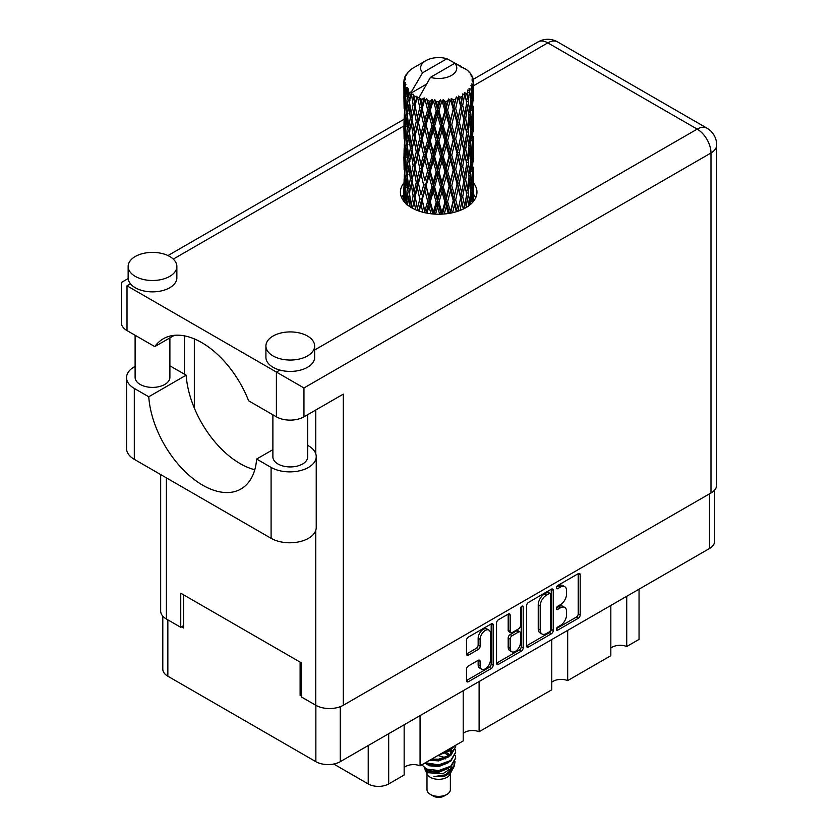 <?xml version="1.0" encoding="UTF-8"?>
<svg xmlns="http://www.w3.org/2000/svg" width="838" height="838" viewBox="0 0 838 838"><rect width="100%" height="100%" fill="white"/><g stroke="black" fill="none" stroke-linecap="round" stroke-linejoin="round"><path stroke-width="1.26" d="M488.942 630.103L486.972 628.961A7.312 4.221 120 0 0 483.317 629.328A7.312 4.221 120 0 0 478.152 638.273L480.122 639.415A7.312 4.221 120 0 1 485.286 630.459A7.312 4.221 120 0 1 488.942 630.103A7.312 4.221 120 0 1 490.45 633.444L490.45 659.883A7.312 4.221 120 0 1 487.266 667.237A7.312 4.221 120 0 1 481.63 669.195A7.312 4.221 120 0 1 480.122 665.843L480.122 661.444A2.734 1.582 120 0 0 479.556 660.187A2.734 1.582 120 0 0 478.184 660.323L468.432 665.959A2.734 1.582 120 0 0 466.494 669.311L466.494 680.571A2.734 1.582 120 0 0 467.059 681.818A2.734 1.582 120 0 0 468.432 681.692L491.225 668.525A2.734 1.582 120 0 0 493.163 665.183L493.163 625.022A2.734 1.582 120 0 0 492.597 623.776A2.734 1.582 120 0 0 491.225 623.912L468.432 637.069A2.734 1.582 120 0 0 466.494 640.421L466.494 654.028A2.734 1.582 120 0 0 467.059 655.274A2.734 1.582 120 0 0 468.432 655.138L478.184 649.513A2.734 1.582 120 0 0 480.122 646.161L480.122 639.415M521.844 606.23L523.205 607.016A1.917 1.1 120 0 0 522.807 606.136A1.917 1.1 120 0 0 521.844 606.23A1.917 1.1 120 0 0 520.492 608.577L520.492 625.525A2.734 1.582 120 0 1 518.565 628.877L512.091 632.606A2.734 1.582 120 0 1 510.73 632.742A2.734 1.582 120 0 1 510.164 631.496L510.164 615.207A2.734 1.582 120 0 0 509.598 613.961A2.734 1.582 120 0 0 508.226 614.097L510.164 615.207M526.578 605.727L526.578 645.878A2.734 1.582 120 0 0 527.144 647.135A2.734 1.582 120 0 0 528.516 646.999L551.31 633.832A2.734 1.582 120 0 0 553.237 630.49L553.237 590.34A2.734 1.582 120 0 0 552.671 589.083A2.734 1.582 120 0 0 551.31 589.219L528.516 602.386A2.734 1.582 120 0 0 526.578 605.727M714.563 490.136L714.563 541.442A17.263 9.962 180 0 1 709.514 548.492L340.27 761.669A17.263 9.962 180 0 1 315.863 761.669L167.851 676.214A17.263 9.962 180 0 1 162.802 669.164L162.802 616.15M560.392 625.473L557.731 627.002A1.917 1.1 120 0 0 556.484 628.689A1.917 1.1 120 0 0 556.778 630.218A1.917 1.1 120 0 0 557.731 630.124L578.262 618.276A2.734 1.582 120 0 0 580.189 614.935L580.189 574.774A2.734 1.582 120 0 0 579.624 573.527A2.734 1.582 120 0 0 578.262 573.663L557.731 585.511A1.917 1.1 120 0 0 556.484 587.197A1.917 1.1 120 0 0 556.778 588.726A1.917 1.1 120 0 0 557.731 588.632L560.392 587.103A8.747 5.049 120 0 1 564.76 586.663A8.747 5.049 120 0 1 566.572 590.675L566.572 594.016A8.747 5.049 120 0 1 560.392 604.722L557.731 606.262A1.917 1.1 120 0 0 556.484 607.948A1.917 1.1 120 0 0 556.778 609.477A1.917 1.1 120 0 0 557.731 609.383L560.392 607.843A8.747 5.049 120 0 1 564.76 607.414A8.747 5.049 120 0 1 566.572 611.415L566.572 614.767A8.747 5.049 120 0 1 560.392 625.473M496.536 663.183L519.298 650.047L521.267 651.178A2.734 1.582 120 0 0 523.205 647.837L523.205 607.016M521.267 651.178L498.474 664.345A2.734 1.582 120 0 1 497.102 664.482A2.734 1.582 120 0 1 496.536 663.225L496.536 623.074A2.734 1.582 120 0 1 498.474 619.722L508.226 614.097M301.397 694.566L300.119 695.299L301.397 696.043M300.119 695.299L300.119 662.125M181.532 626.834L183.595 628.029L183.595 594.854M639.048 589.166L639.048 639.394L626.73 646.507A11.407 6.589 0 0 0 610.829 648.099M626.73 596.279L626.73 646.507M404.157 724.776L404.157 775.003L388.685 783.939A14.476 8.359 180 0 1 368.217 783.939L333.734 764.036M420.058 715.6L420.058 765.827A11.407 6.589 0 0 0 404.157 767.419M463.205 690.69L463.205 740.918L420.058 765.827M479.106 681.504L479.106 731.731A11.407 6.589 0 0 0 463.205 733.323M551.781 639.551L551.781 689.779L479.106 731.731M567.682 630.375L567.682 680.603A11.407 6.589 0 0 0 551.781 682.195M610.829 605.465L610.829 655.693L567.682 680.603M564.76 607.414L562.79 606.283A8.747 5.049 120 0 0 558.422 606.712L560.392 607.843M556.526 607.801L558.422 606.712M564.76 586.663L562.79 585.532A8.747 5.049 120 0 0 558.422 585.961L560.392 587.103M556.526 587.061L558.422 585.961M556.526 628.552L576.293 617.145A2.734 1.582 120 0 0 578.22 613.793L578.22 573.684M526.578 645.836L549.34 632.7A2.734 1.582 120 0 0 551.278 629.359L551.278 589.24L553.237 590.34M549.183 631.936A1.917 1.1 120 0 0 550.535 629.6L550.535 594.351A1.917 1.1 120 0 0 550.137 593.472A1.917 1.1 120 0 0 549.183 593.566L546.386 595.19A8.747 5.049 120 0 0 540.206 605.895L540.206 629.987A8.747 5.049 120 0 0 542.008 633.989A8.747 5.049 120 0 0 546.386 633.559L549.183 631.936M550.137 593.472L548.178 592.34A1.917 1.1 120 0 0 547.214 592.435L549.183 593.566M542.008 633.989L540.039 632.858A8.747 5.049 120 0 1 538.237 628.856L538.237 604.764A8.747 5.049 120 0 1 544.417 594.048L547.214 592.435M508.195 614.118L508.195 630.354A2.734 1.582 120 0 0 508.76 631.611L510.73 632.742M521.236 606.754L521.236 646.695L523.205 647.837M510.164 648.392A7.312 4.221 120 0 0 511.672 651.734A7.312 4.221 120 0 0 517.308 649.785A7.312 4.221 120 0 0 520.492 642.421L520.492 633.109A2.734 1.582 120 0 0 519.927 631.862A2.734 1.582 120 0 0 518.565 631.999L512.091 635.728A2.734 1.582 120 0 0 510.164 639.08L510.164 648.392L508.195 647.261A7.312 4.221 120 0 0 509.703 650.602L511.672 651.734M519.927 631.862L517.957 630.721A2.734 1.582 120 0 0 516.596 630.857L518.565 631.999M508.195 647.261L508.195 637.938A2.734 1.582 120 0 1 510.122 634.596L516.596 630.857M519.298 650.047A2.734 1.582 120 0 0 521.236 646.695M481.63 669.195L479.661 668.054A7.312 4.221 120 0 1 478.152 664.712L478.152 660.344M468.432 655.138L466.494 654.028L476.214 648.371A2.734 1.582 120 0 0 478.152 645.03L478.152 638.273M466.494 680.529L489.256 667.394A2.734 1.582 120 0 0 491.194 664.042L491.194 623.933M426.992 773.589L426.992 789.626A11.69 6.746 0 0 0 430.418 794.393L433.372 796.1A7.511 4.337 0 0 0 443.993 796.1L446.947 794.393A11.69 6.746 0 0 0 450.373 789.626L450.373 773.589M433.372 796.1L430.418 794.393A11.69 6.746 0 0 0 446.947 794.393M424.594 768.32L427.506 774.553A11.69 6.746 0 0 0 430.418 777.35A11.69 6.746 0 0 0 449.859 774.553L452.426 769.494M449.975 770.834A11.69 6.746 0 0 0 448.058 768.551M425.023 769.871L428.323 772.72L442.799 773.788L454.154 766.466L453.222 768.226L445.229 774.846L433.843 776.679L443.951 776.575L451.933 770.656M454.238 763.271L453.798 766.906M454.154 766.466L455.024 761.763M426.678 769.085A16.98 9.805 0 0 0 432.188 771.211L427.013 769.829L422.792 765.681L426.678 769.085L438.683 770.531L450.687 766.246L455.663 757.887L455.264 755.405M432.188 771.211L438.683 771.243L450.687 766.959L455.652 758.243M424.772 763.104L426.678 764.109L438.683 765.565L450.687 761.271L455.652 752.566M425.369 762.758L438.683 764.853L450.687 760.558L455.663 752.21L455.264 749.727M430.784 759.637L438.683 759.877L450.687 755.593L455.652 746.878M431.748 759.081L438.683 759.176L450.687 754.881L455.663 746.532L455.568 745.328M440.673 753.928L450.687 749.905L454.364 746.019M442.611 752.807L450.687 749.193L453.557 746.49M450.31 754.954L448.194 753.697M414.077 100.33L413.197 95.343A34.798 20.091 0 0 0 414.077 95.878A34.798 20.091 0 0 0 414.999 96.391L414.077 100.33L415.061 104.509L414.077 109.83L416.297 121.479L414.077 130.78L412.045 119.027L417.073 97.418L416.926 96.297L414.999 96.391M412.045 119.027L414.077 109.83M414.077 161.231L412.045 149.489L415.061 134.96L414.077 140.281L416.297 151.94L414.077 161.231L415.061 165.421L414.077 170.753L416.297 182.38L414.077 191.693L412.045 179.929L417.355 157.177L419.807 168.658L417.355 178.127L415.061 166.532M412.045 149.489L414.077 140.281M412.045 179.929L414.077 170.753M415.061 196.993L417.355 187.628L419.807 199.119L417.355 208.578L415.061 195.883L412.495 208.233L414.077 201.193L415.7 209.793M404.01 79.987A34.798 20.091 0 0 1 404.084 79.568L405.582 77.944L404.471 78.007A34.798 20.091 0 0 1 405.026 76.572L406.828 74.739L405.822 75.064A34.798 20.091 0 0 1 406.074 74.666L407.739 73.273L407.121 73.21A34.798 20.091 0 0 1 408.284 71.9L409.698 70.549A34.798 20.091 0 0 1 410.107 70.203L411.751 68.946A34.798 20.091 0 0 1 413.448 67.836L425.893 60.65A18.09 10.444 0 0 0 422.572 72.791L411.437 91.751L409.405 92.526L408.735 96.349L408.106 91.258L408.588 88.901L406.901 89.844L408.064 100.413L406.755 109.317L405.676 97.229L406.608 89.457L407.519 87.477L405.644 87.98L405.267 91.73L404.932 86.565L405.927 84.313L404.377 85.015L404.911 95.721L404.314 104.488L404.262 84.607L405.508 82.784L403.968 83.035L403.906 86.754L403.885 81.558L405.33 79.495L404.01 79.987L403.979 81.422M403.885 81.558A34.798 20.091 0 0 0 403.885 81.674A34.798 20.091 0 0 0 403.968 83.035M404.932 86.565A34.798 20.091 0 0 0 405.644 87.98M408.106 91.258A34.798 20.091 0 0 0 409.405 92.526M461.099 67.375L461.005 66.265A34.798 20.091 0 0 0 459.035 65.374L446.916 58.733A18.09 10.444 0 0 0 425.893 60.65M473.407 192.227L473.46 171.13M472.967 201.948L473.323 188.885L473.46 201.35M472.915 201.068L471.281 201.665M473.061 188.005L473.323 188.885M463.624 68.077L463.54 67.616A34.798 20.091 0 0 0 463.026 67.323L462.293 67.344M473.407 161.786L473.46 140.679M473.47 167.16L473.323 179.374L473.47 167.16M473.166 184.915L472.642 197.087L471.857 188.299L472.642 176.148L473.166 184.915M470.422 204.472L471.417 193.798L472.307 202.67M470.778 191.41L471.417 193.798M471.993 199.182L472.642 197.087M471.857 188.299L470.108 188.78M472.161 174.472L472.642 176.148M472.936 180.61L473.323 179.374M472.915 170.617L471.281 171.214M473.061 157.554L473.323 158.434M468.861 72.016L468.819 71.628A34.798 20.091 0 0 0 468.442 71.261L466.944 69.952A34.798 20.091 0 0 0 466.902 69.921A34.798 20.091 0 0 0 465.373 68.779L464.849 68.768M463.54 67.616L463.445 68.726M426.353 84.24L411.228 92.976L411.437 91.751M410.966 93.814A34.798 20.091 0 0 0 411.416 94.149L413.134 104.509L411.186 113.654L409.447 101.775L411.228 92.976M413.197 95.343L413.344 94.233L411.416 94.149M417.073 97.418A34.798 20.091 0 0 0 417.649 97.669L419.807 107.756L417.355 117.215L415.061 105.63M466.902 69.921L454.793 63.279L430.449 77.337L419.094 97.522L417.649 97.669M473.407 131.336L473.449 110.218M473.47 136.72L473.323 148.913L473.47 136.72M473.166 154.454L472.642 166.636L471.857 157.837L472.642 145.686L473.166 154.454M472.318 172.146L471.417 184.287L470.275 175.414L471.417 163.347L472.318 172.146M470.935 189.786L469.689 201.822L468.201 192.876L469.689 180.882L470.935 189.786M466.075 207.552L467.457 198.281L468.788 205.771M468.819 71.628L470.087 73.021A34.798 20.091 0 0 1 471.103 74.373L470.359 74.414L471.993 75.86A34.798 20.091 0 0 1 472.192 76.268L471.103 75.902L472.821 77.798A34.798 20.091 0 0 1 473.229 79.254L472.004 79.149L473.449 80.825A34.798 20.091 0 0 1 473.47 81.244L472.087 80.71L473.418 82.826L473.323 88.021L473.177 84.292L471.543 83.978L472.716 85.843L473.166 93.552L472.642 105.724L471.857 96.936L472.559 86.251L470.956 85.497L471.825 87.77L471.417 92.934L470.966 89.163L469.029 88.587L470.935 98.413L469.689 110.459L468.201 101.503L469.521 90.975L467.803 89.97L467.457 97.418L466.724 93.563L464.608 92.693L465.237 95.794L464.608 92.693M430.449 77.337A18.09 10.444 0 0 0 451.473 75.42A18.09 10.444 0 0 0 454.793 63.279M419.88 98.57A34.798 20.091 0 0 0 422.08 99.324L420.969 103.42L419.304 96.297M424.531 100.026A34.798 20.091 0 0 0 425.201 100.183L427.673 109.935L424.866 119.782L422.163 108.552L424.531 100.026L424.196 97.91L422.08 99.324M427.757 100.738A34.798 20.091 0 0 0 430.208 101.157L428.972 105.42L426.668 98.528L425.201 100.183M432.879 101.471A34.798 20.091 0 0 0 433.602 101.545L436.221 110.92L433.236 121.185L430.292 110.375L432.879 101.471L432.136 99.439L430.208 101.157M436.315 101.712A34.798 20.091 0 0 0 438.871 101.754L437.593 106.206L436.315 101.712L434.786 99.691L433.602 101.545M441.595 101.691A34.798 20.091 0 0 0 442.317 101.649L444.936 110.637L441.961 121.342L438.955 110.962L441.595 101.691L440.484 99.785L438.871 101.754M445.02 101.419A34.798 20.091 0 0 0 447.513 101.105L446.277 105.735L445.02 101.419L443.166 99.638L442.317 101.649M450.121 100.644A34.798 20.091 0 0 0 450.813 100.497L453.253 109.118L450.467 120.243L447.597 110.291L450.121 100.644L448.718 98.926L447.513 101.105M453.327 99.89A34.798 20.091 0 0 0 455.61 99.219L454.479 104.027L453.327 99.89L451.253 98.402L450.813 100.497M457.936 98.402A34.798 20.091 0 0 0 458.543 98.161L460.649 106.457L458.239 117.959L455.683 108.406L457.936 98.402L456.333 96.904L455.61 99.219M460.722 97.218A34.798 20.091 0 0 0 462.639 96.244L461.696 101.199L460.722 97.218L458.554 96.035L458.543 98.161M464.535 95.113A34.798 20.091 0 0 0 465.017 94.799L466.672 102.812L464.786 114.628L462.702 105.41L464.535 95.113L462.827 93.856L462.639 96.244M466.724 93.563A34.798 20.091 0 0 0 468.159 92.348M470.966 89.163A34.798 20.091 0 0 0 471.825 87.77M473.177 84.292A34.798 20.091 0 0 0 473.418 82.826M466.619 194.531L467.457 198.281M468.442 206.221L469.689 201.822M468.201 192.876L466.305 193.086L467.457 188.78L465.666 179.688L467.457 167.841L469.039 176.818L467.457 188.78M468.924 177.792L469.689 180.882M470.579 187.104L471.417 184.287M470.275 175.414L468.442 175.76L469.689 171.381L468.201 162.415L469.689 150.421L470.935 159.325L469.689 171.381M470.778 160.959L471.417 163.347M471.993 168.731L472.642 166.636M471.857 157.837L470.108 158.319M472.161 144.031L472.642 145.686M472.936 150.149L473.323 148.913M472.915 140.176L471.281 140.774M473.061 127.093L473.323 127.973M472.255 77.159L472.192 76.268M471.019 75.001L471.103 74.373M473.407 100.864L473.47 81.244M473.47 106.258L473.323 118.462L473.47 106.258M473.166 123.993L472.642 136.185L471.857 127.376L472.642 115.246L473.166 123.993M472.318 141.706L471.417 153.825L470.275 144.974L471.417 132.886L472.318 141.706M466.672 194.175L464.786 205.991L462.702 196.783L464.786 185.041L466.672 194.175M460.01 210.474L461.696 202.063L463.341 209.029M462.702 196.783L460.774 196.71L463.477 208.955M460.649 197.82L458.239 209.322L455.683 199.769L458.239 188.372L461.696 202.063M464.105 208.641L464.786 205.991M465.666 179.688L463.739 179.761L465.226 187.146M463.854 180.872L461.696 192.551L459.35 183.166L461.696 171.612L464.786 185.041M466.619 164.07L467.457 167.841M468.201 162.415L466.305 162.624L467.457 158.309L465.666 149.248L467.457 137.369L469.039 146.378L467.457 158.309M468.924 147.352L469.689 150.421M470.579 156.643L471.417 153.825M470.275 144.974L468.442 145.32L469.689 140.931L468.201 131.954L469.689 119.981L470.935 128.863L469.689 140.931M470.778 130.487L471.417 132.886M471.993 138.291L472.642 136.185M471.857 127.376L470.108 127.858M472.161 113.58L472.642 115.246M472.936 119.698L473.323 118.462M472.915 109.715L471.281 110.312M473.061 96.632L473.323 97.512M473.166 80.511L473.229 79.254M472.318 111.255L471.417 123.375L470.275 114.513L471.417 102.425L472.318 111.255M466.672 163.714L464.786 175.54L462.702 166.322L464.786 154.59L466.672 163.714M452.583 212.716L454.479 204.891L456.354 211.721M455.683 199.769L453.85 199.423L456.982 211.532M453.253 200.492L450.467 211.605L447.597 201.665L450.467 190.655L453.253 200.492L453.85 199.423L454.479 204.891M457.852 211.249L458.239 209.322M459.35 183.166L457.454 182.956L460.774 196.71L461.696 192.551M457.098 184.046L454.479 195.38L451.745 185.617L454.479 174.44L457.098 184.046L457.454 182.956L458.239 188.372M462.702 166.322L460.774 166.249L463.739 179.761L464.786 175.54M460.649 167.359L458.239 178.871L455.683 169.307L458.239 157.921L461.696 171.612M465.666 149.248L463.739 149.311L465.237 156.706M463.854 150.431L461.696 162.09L459.35 152.726L461.696 141.151L464.786 154.59M466.619 133.609L467.457 137.369M468.201 131.954L466.305 132.163L467.457 127.858L465.666 118.787L467.457 106.918L469.039 115.916L467.457 127.858M468.924 116.901L469.689 119.981M470.579 126.182L471.417 123.375M470.275 114.513L468.442 114.858L469.689 110.459M470.778 100.036L471.417 102.425M471.993 107.819L472.642 105.724M471.857 96.936L470.108 97.407M472.936 89.257L473.323 88.021M466.672 133.252L464.786 145.089L462.702 135.861L464.786 124.15L466.672 133.252M444.255 213.983L446.266 206.598L448.278 213.512M447.597 201.665L445.973 201.068L449.378 213.344M444.936 202.01L441.961 212.705L438.955 202.335L441.961 191.755L444.936 202.01L445.973 201.068L446.277 206.598M450.278 213.187L450.467 211.605M451.745 185.617L449.996 185.146L453.85 199.423L454.479 195.38M449.178 186.151L446.277 197.087L443.312 186.916L446.277 176.148L449.178 186.151L449.996 185.146L450.467 190.655M455.683 169.307L453.85 168.962L457.454 182.956L458.239 178.871M453.253 170.03L450.467 181.155L447.597 171.203L450.467 160.205L453.253 170.03L453.85 168.962L454.479 174.44M459.35 152.726L457.454 152.516L460.774 166.249L461.696 162.09M457.098 153.605L454.479 164.918L451.745 155.177L454.479 143.979L457.098 153.605L457.454 152.516L458.239 157.921M462.702 135.861L460.774 135.787L463.739 149.311L464.786 145.089M460.649 136.898L458.239 148.42L455.683 138.846L458.239 127.481L461.696 141.151M465.666 118.787L463.739 118.86L465.237 126.276M463.854 119.97L461.696 131.639L459.35 122.264L461.696 110.689L464.786 124.15M466.619 103.168L467.457 106.918M468.201 101.503L466.305 101.712L467.457 97.418M470.579 95.742L471.417 92.934M435.54 214.151L437.593 207.07L439.646 214.214M438.955 202.335L437.635 201.518L441.134 214.172M436.221 202.283L433.236 212.548L430.292 201.738L433.236 191.598L436.221 202.283L437.635 201.518L437.593 207.07M441.909 214.14L441.961 212.705M443.312 186.916L441.825 186.204L445.973 201.068L446.277 197.087M440.599 187.063L437.593 197.569L434.587 186.947L437.593 176.619L440.599 187.063L441.825 186.204L441.961 191.755M447.597 171.203L445.973 170.606L449.996 185.146L450.467 181.155M444.936 171.549L441.961 182.255L438.955 171.874L441.961 161.305L444.936 171.549L445.973 170.606L446.277 176.148M451.745 155.177L449.996 154.705L453.85 168.962L454.479 164.918M449.178 155.711L446.277 166.626L443.312 156.476L446.277 145.686L449.178 155.711L449.996 154.705L450.467 160.205M455.683 138.846L453.85 138.5L457.454 152.516L458.239 148.42M453.253 139.569L450.467 150.704L447.597 140.742L450.467 129.764L453.253 139.569L453.85 138.5L454.479 143.979M459.35 122.264L457.454 122.055L460.774 135.787L461.696 131.639M457.098 123.155L454.479 134.468L451.745 124.726L454.479 113.518L457.098 123.155L457.454 122.055L458.239 127.481M462.702 105.41L460.774 105.347L463.739 118.86L464.786 114.628M460.649 106.457L461.696 110.689M426.992 213.166L428.972 206.284L430.973 213.763M430.292 201.738L429.36 200.764L432.785 213.952M427.673 201.298L424.866 211.134L422.163 199.926L424.866 190.195L427.673 201.298L429.36 200.764L428.972 206.284M433.319 214.004L433.236 212.548M434.587 186.947L433.456 186.046L437.635 201.518L437.593 197.569M431.895 186.706L428.972 196.773L426.123 185.743L428.972 175.833L431.895 186.706L433.456 186.046L433.236 191.598M438.955 171.874L437.635 171.057L441.825 186.204L441.961 182.255M436.221 171.821L433.236 182.097L430.292 171.277L433.236 161.147L436.221 171.821L437.635 171.057L437.593 176.619M443.312 156.476L441.825 155.763L445.973 170.606L446.277 166.626M440.599 156.622L437.593 167.097L434.587 156.507L437.593 146.158L440.599 156.622L441.825 155.763L441.961 161.305M447.597 140.742L445.973 140.145L449.996 154.705L450.467 150.704M444.936 141.077L441.961 151.804L438.955 141.413L441.961 130.864L444.936 141.077L445.973 140.145L446.277 145.686M451.745 124.726L449.996 124.254L453.85 138.5L454.479 134.468M449.178 125.26L446.277 136.175L443.312 126.014L446.277 115.225L449.178 125.26L449.996 124.254L450.467 129.764M455.683 108.406L453.85 108.06L457.454 122.055L458.239 117.959M453.253 109.118L453.85 108.06L454.479 113.518M458.554 96.035L460.774 105.347L461.696 101.199M419.147 211.124L420.969 204.283L422.823 212.234M422.163 199.926L424.845 212.726M419.807 199.119L421.682 198.847L420.969 204.283M425.096 212.779L424.866 211.134M426.123 185.743L429.36 200.764L428.972 196.773M423.619 185.114L420.969 194.772L418.455 183.344L420.969 173.833L423.619 185.114L425.421 184.706L424.866 190.195M430.292 171.277L429.36 170.303L433.456 186.046L433.236 182.097M427.673 170.837L424.866 180.694L422.163 169.465L424.866 159.744L427.673 170.837L429.36 170.303L428.972 175.833M434.587 156.507L433.456 155.606L437.635 171.057L437.593 167.097M431.895 156.266L428.972 166.312L426.123 155.292L428.972 145.372L431.895 156.266L433.456 155.606L433.236 161.147M438.955 141.413L437.635 140.595L441.825 155.763L441.961 151.804M436.221 141.36L433.236 151.647L430.292 140.815L433.236 130.707L436.221 141.36L437.635 140.595L437.593 146.158M443.312 126.014L441.825 125.302L445.973 140.145L446.277 136.175M440.599 126.161L437.593 136.646L434.587 126.056L437.593 115.696L440.599 126.161L441.825 125.302L441.961 130.864M447.597 110.291L445.973 109.694L449.996 124.254L450.467 120.243M444.936 110.637L445.973 109.694L446.277 115.225M451.253 98.402L453.85 108.06L454.479 104.027M413.134 195.883L411.186 205.017L409.447 193.138L411.186 184.077L413.134 195.883L415.061 195.883L414.077 201.193M417.795 210.642L417.355 208.578M418.455 183.344L420.969 194.772M416.297 182.38L418.214 182.244L417.355 187.628M422.163 169.465L424.866 180.694M419.807 168.658L421.682 168.386L420.969 173.833M426.123 155.292L429.36 170.303L428.972 166.312M423.619 154.674L420.969 164.311L418.455 152.904L420.969 143.371L423.619 154.674L425.421 154.265L424.866 159.744M430.292 140.815L429.36 139.841L433.456 155.606L433.236 151.647M427.673 140.375L424.866 150.243L422.163 139.003L424.866 129.303L427.673 140.375L429.36 139.841L428.972 145.372M434.587 126.056L433.456 125.155L437.635 140.595L437.593 136.646M431.895 125.805L428.972 135.861L426.123 124.841L428.972 114.911L431.895 125.805L433.456 125.155L433.236 130.707M438.955 110.962L437.635 110.155L441.825 125.302L441.961 121.342M436.221 110.92L437.635 110.155L437.593 115.696M443.166 99.638L445.973 109.694L446.277 105.735M407.498 204.933L408.735 197.223L410.033 206.777M409.541 193.798L408.735 197.223M411.961 207.939L411.186 205.017M412.055 179.981L411.186 184.077M417.953 180.914L415.061 195.883L414.077 191.693M418.455 152.904L421.682 168.386L418.214 182.244L417.355 178.127M416.297 151.94L418.214 151.804L417.355 157.177M422.163 139.003L425.421 154.265L421.682 168.386L420.969 164.311M419.807 138.197L417.355 147.677L415.061 136.07L417.355 126.737L419.807 138.197L421.682 137.924L420.969 143.371M426.123 124.841L429.36 139.841L425.421 154.265L424.866 150.243M423.619 124.213L420.969 133.86L418.455 122.453L420.969 112.91L423.619 124.213L425.421 123.804L424.866 129.303M430.292 110.375L429.36 109.39L433.456 125.155L429.36 139.841L428.972 135.861M427.673 109.935L429.36 109.39L428.972 114.911M434.786 99.691L437.635 110.155L433.456 125.155L433.236 121.185M440.484 99.785L437.635 110.155L437.593 106.206M413.134 165.421L411.186 174.566L409.447 162.677L411.186 153.616L413.134 165.421L415.061 165.421L418.214 151.804L417.355 147.677M410.379 178.683L408.735 187.712L407.32 175.697L408.735 166.772L410.379 178.683L412.286 178.819L411.186 174.566M408.064 191.787L406.755 200.68L405.676 188.602L406.755 179.741L408.064 191.787L409.929 192.059L408.735 187.712M404.597 202.168L405.267 192.593L406.231 204.713M405.833 190.572L405.267 192.593M407.666 203.812L406.755 200.68M407.457 176.996L406.755 179.741M409.541 163.347L408.735 166.772M412.055 149.541L411.186 153.616M417.942 150.463L418.214 151.804L421.682 137.924L420.969 133.86M415.061 136.07L414.077 130.78M418.455 122.453L421.682 137.924L425.421 123.804L424.866 119.782M416.297 121.479L418.214 121.342L417.355 126.737M422.163 108.552L425.421 123.804L429.36 109.39L428.972 105.42M419.807 107.756L421.682 107.474L420.969 112.91M426.668 98.528L429.36 109.39L432.136 99.439M413.134 134.96L411.186 144.115L409.447 132.215L411.186 123.176L413.134 134.96L415.061 134.96L418.214 121.342L417.355 117.215M410.379 148.242L408.735 157.251L407.32 145.257L408.735 136.311L410.379 148.242L412.286 148.378L411.186 144.115M408.064 161.325L406.755 170.24L405.676 158.141L406.755 149.279L408.064 161.325L409.929 161.598L408.735 157.251M406.231 174.252L405.267 183.093L404.555 170.921L405.267 162.153L406.231 174.252L408.033 174.66M404.911 187.084L404.314 195.841L404.314 174.901L404.911 187.084L406.608 187.628M403.885 201.329L403.906 187.628L404.063 201.549M404.126 199.821L404.649 200.041M404.838 197.538L404.314 195.841M404.691 173.623L404.314 174.901M406.021 185.565L405.267 183.093M405.833 160.11L405.267 162.153M407.666 173.351L406.755 170.24M407.457 146.545L406.755 149.279M409.541 132.875L408.735 136.311M412.055 119.09L411.186 123.176M417.942 119.981L418.214 121.342L421.682 107.474L420.969 103.42M419.335 96.433L421.682 107.474L424.196 97.91M410.379 117.781L408.735 126.8L407.32 114.796L408.735 105.85L410.379 117.781L412.286 117.928L411.186 113.654M408.064 130.864L406.755 139.789L405.676 127.68L406.755 118.839L408.064 130.864L409.929 131.137L408.735 126.8M406.231 143.811L405.267 152.631L404.555 140.48L405.267 131.681L406.231 143.811L408.033 144.22M404.911 156.622L404.314 165.4L404.314 144.45L404.911 156.622L406.608 157.167M404.126 169.36L403.906 157.177L404.649 169.58M404.136 178.85L403.958 187.471M404.838 167.087L404.314 165.4M404.691 143.172L404.314 144.45M406.021 155.093L405.267 152.631M405.833 129.649L405.267 131.681M407.666 142.91L406.755 139.789M407.457 116.094L406.755 118.839M409.541 102.435L408.735 105.85M413.134 104.509L415.061 104.509L416.926 96.297M406.231 113.35L405.267 122.18L404.555 110.019L405.267 101.23L406.231 113.35L408.033 113.769M404.911 126.161L404.314 134.949L404.314 114.01L404.911 126.161L406.608 126.706M404.126 138.919L403.906 126.716L404.649 139.139M404.136 148.378L403.958 157.02M404.838 136.636L404.314 134.949M404.691 112.721L404.314 114.01M406.021 124.642L405.267 122.18M405.833 99.198L405.267 101.23M407.666 112.449L406.755 109.317M446.916 58.733L422.572 72.791M408.064 100.413L409.929 100.696L408.735 96.349M404.126 108.469L403.906 96.255L404.649 108.689M404.136 117.928L403.958 126.559M404.838 106.175L404.314 104.488M404.911 95.721L406.608 96.255M406.021 94.202L405.267 91.73M403.916 86.775L403.958 96.098M404.136 87.487L403.906 86.754M404.471 78.007L404.534 79.076M405.822 75.064L405.76 75.808M443.951 776.575L448.026 774.291L450.687 771.442M451.535 769.651L451.892 765.995M451.86 766.77L451.755 766.11M445.229 758.956L444.549 758.641M426.511 764.036L429.339 765.775L438.683 766.581L448.194 762.8M450.938 752.566L449.545 750.67M438.358 755.258L448.194 751.435M450.278 770.625L451.892 766.058M445.418 757.625L437.939 755.499M451.284 751.854L450.31 750.178M426.259 769.452L429.339 771.452L438.683 772.269L448.194 768.477M449.105 755.907L444.549 752.953M429.737 760.234L438.683 760.904L448.194 757.112M450.006 755.352L451.892 750.429M449.315 754.692L446.193 752.356M448.718 98.926L418.633 210.946M456.333 96.904L445.973 140.145L426.008 212.978M459.266 113.172L449.996 154.705L434.136 214.067M459.266 143.612L453.85 168.962L442.516 214.109M459.266 174.095L450.603 213.124M459.255 204.566L457.915 211.228M272.884 449.671L256.627 459.056L271.093 467.405A26.439 15.262 -0 0 0 308.489 467.405A26.439 15.262 -0 0 0 316.23 456.605A26.439 15.262 -0 0 0 308.489 445.816L307.672 445.345M271.093 467.405L271.093 538.31A26.439 15.262 -0 0 0 308.489 538.31A26.439 15.262 -0 0 0 316.23 527.521L316.23 456.605M135.285 256.501A24.354 14.057 -0 0 0 128.151 266.442A24.354 14.057 -0 0 0 143.183 279.431A24.354 14.057 -0 0 0 169.726 276.383A24.354 14.057 -0 0 0 176.86 266.442A24.354 14.057 -0 0 0 161.818 253.453A24.354 14.057 -0 0 0 135.285 256.501M128.151 266.442L128.151 277.807A24.354 14.057 -0 0 0 130.487 283.81A24.354 14.057 -0 0 0 169.726 287.748A24.354 14.057 -0 0 0 176.86 277.807L176.86 266.442M273.052 336.038A24.354 14.057 -0 0 0 265.918 345.989A24.354 14.057 -0 0 0 280.96 358.978A24.354 14.057 -0 0 0 307.504 355.93A24.354 14.057 -0 0 0 314.638 345.989A24.354 14.057 -0 0 0 299.595 332.99A24.354 14.057 -0 0 0 273.052 336.038M265.918 345.989L265.918 357.344A24.354 14.057 -0 0 0 279.871 370.061A24.354 14.057 -0 0 0 307.504 367.295A24.354 14.057 -0 0 0 314.638 357.344L314.638 345.989M403.895 182.914A38.276 22.092 -0 0 0 400.407 192.122A38.276 22.092 -0 0 0 424.038 212.538A38.276 22.092 -0 0 0 465.75 207.751A38.276 22.092 -0 0 0 476.958 192.122A38.276 22.092 -0 0 0 473.48 182.914M473.449 194.248A38.276 22.092 180 0 1 475.67 197.81M307.672 414.695L307.672 456.899A17.399 10.046 180 0 1 302.581 464.001A17.399 10.046 180 0 1 283.621 466.169A17.399 10.046 180 0 1 272.884 456.899L272.884 414.8M169.894 337.882L169.894 377.351A17.399 10.046 180 0 1 164.803 384.453A17.399 10.046 180 0 1 145.843 386.632A17.399 10.046 180 0 1 135.107 377.351L135.107 335.263M314.638 349.991L697.206 129.115A19.484 11.25 -120 0 1 710.991 152.977A19.484 11.25 -0 0 0 716.689 145.026L716.689 485.024A19.484 11.25 180 0 1 710.991 492.974L710.991 152.977L303.953 387.973L127.009 285.81C119.583 281.526 119.583 281.526 127.009 285.81L127.009 330.591L154.779 346.618L174.346 335.315M127.009 330.591A19.484 11.25 180 0 1 121.311 322.63L121.311 282.521L128.183 278.551M166.374 477.859L166.374 618.999L180.746 627.295L183.595 625.64M166.374 618.999A19.484 11.25 180 0 1 160.676 611.038L160.676 474.57M710.991 492.974L343.318 705.25A19.484 11.25 180 0 1 315.769 705.25L301.397 696.954L301.397 662.858L180.746 593.199L180.746 627.295M184.486 374.23L184.486 335.87M303.953 387.973L303.953 416.832L343.318 394.111L343.318 705.25M401.695 197.81A38.276 22.092 180 0 1 403.885 194.28M194.332 408.054L194.332 338.898M303.953 416.832A19.484 11.25 180 0 1 276.404 416.832L276.404 372.062L279.871 370.061M154.779 346.618A76.824 44.351 -120 0 1 163.295 338.772A76.824 44.351 -120 0 1 248.635 400.805L276.404 416.832M254.783 469.741A76.541 44.194 60 0 1 186.151 375.183L171.696 366.835A26.439 15.262 180 0 0 169.894 365.892M271.093 538.31L134.3 459.339A26.439 15.262 180 0 1 126.548 448.54L126.548 377.634A26.439 15.262 180 0 1 135.107 366.395M186.151 375.183L148.755 396.772L134.3 388.434A26.439 15.262 180 0 1 126.548 377.634M148.755 396.772A76.541 44.194 -120 0 0 184.088 470.642A76.541 44.194 -120 0 0 240.967 488.983A76.541 44.194 -120 0 0 256.627 459.056M340.27 761.669L340.27 706.685M709.514 548.492L709.514 493.833M167.851 676.214L167.851 619.848M315.863 761.669L315.863 705.303M368.217 745.527L368.217 783.939M388.685 733.711L388.685 783.939M556.38 608.598L557.731 609.383M556.38 587.857L557.731 588.632M578.262 573.663L580.189 574.774M578.22 613.793L580.189 614.935M576.293 617.145L578.262 618.276M556.38 629.348L557.731 630.124M551.278 629.359L553.237 630.49M549.34 632.7L551.31 633.832M526.578 645.878L528.516 646.999M544.417 594.048L546.386 595.19M538.237 604.764L540.206 605.895M538.237 628.856L540.206 629.987M496.536 663.225L498.474 664.345M508.195 630.354L510.164 631.496M510.122 634.596L512.091 635.728M508.195 637.938L510.164 639.08M478.184 660.323L480.122 661.444M478.152 664.712L480.122 665.843M478.152 645.03L480.122 646.161M476.214 648.371L478.184 649.513M491.225 623.912L493.163 625.022M491.194 664.042L493.163 665.183M489.256 667.394L491.225 668.525M466.494 680.571L468.432 681.692M716.689 145.026A19.484 19.484 0 0 0 706.947 128.151A19.484 11.25 120 0 0 697.206 129.115L547.822 42.864L473.48 85.79M403.937 125.93L173.277 259.099M130.487 283.81L127.009 285.81M315.769 705.25L315.769 530.36M315.769 453.767L315.769 410.023M538.08 41.9A19.484 11.25 60 0 1 547.822 42.864A19.484 11.25 120 0 1 557.563 41.9A19.484 19.484 0 0 0 538.08 41.9L473.219 79.348M134.3 388.434L134.3 459.339M455.663 758.6L455.663 757.887M455.663 752.922L455.663 752.21M455.663 747.234L455.663 746.532M473.48 188.896L473.48 175.571M473.48 158.455L473.48 145.11M473.48 127.994L473.48 114.67M473.48 97.533L473.48 84.219M403.895 119.373L167.967 255.58M706.947 128.151L557.563 41.9"/></g></svg>
